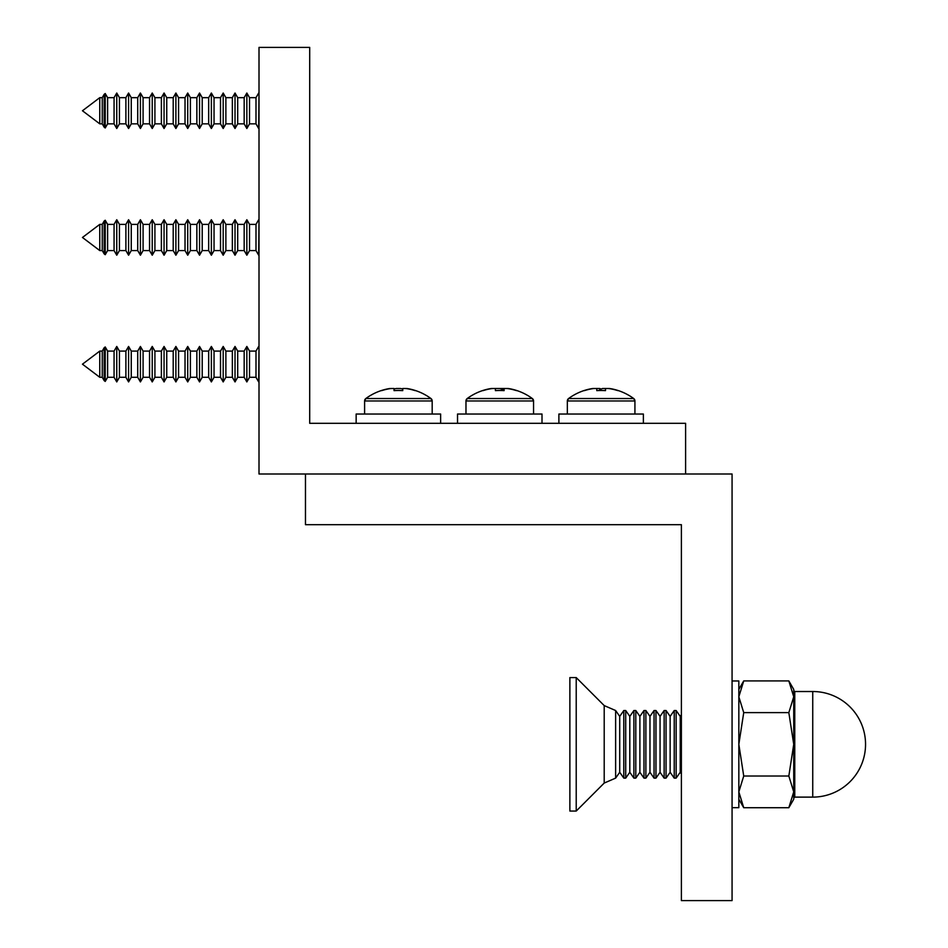 <?xml version="1.0" encoding="UTF-8"?>
<svg xmlns="http://www.w3.org/2000/svg" width="948" height="948" viewBox="0 0 948 948"><rect width="100%" height="100%" fill="white"/><g stroke="black" fill="none" stroke-linecap="round" stroke-linejoin="round"><path stroke-width="1.42" d="M732.069 680.96L738.836 680.96L738.836 807.672L732.069 807.672M793.737 696.768L793.737 689.409L788.831 680.913L793.737 696.768L788.831 712.623L743.73 712.623L738.836 744.322L743.73 776.021L788.831 776.021L793.737 791.876L793.737 696.768M812.744 691.519A52.792 52.792 0 0 1 865.548 744.322A52.792 52.792 0 0 1 812.744 797.114L812.744 691.519L794.756 691.519L794.756 797.114L793.737 798.133L793.737 791.876L788.831 807.72L743.73 807.72L738.836 791.876L743.73 776.021M788.831 807.72L793.737 799.235L793.737 791.876M788.831 776.021L793.737 744.322L788.831 712.623M788.831 680.913L743.73 680.913L738.836 696.768L743.73 712.623M732.069 474L305.469 474L305.469 524.682L681.387 524.682L681.387 900.6L732.069 900.6L732.069 474M542.007 423.318L542.007 414.027L457.529 414.027L457.529 423.318M567.342 414.027L567.342 400.968A3.045 3.045 0 0 1 568.587 398.527L633.691 398.527A54.913 54.913 0 0 0 617.978 390.481L617.895 390.635A54.735 54.735 0 0 0 608.462 388.502L605.488 388.502L605.488 390.635A54.285 48.585 180 0 0 601.139 390.481A54.285 48.585 180 0 0 596.79 390.635L596.79 388.502L596.79 390.635M584.288 390.481A54.913 54.913 0 0 1 589.324 389.118A54.735 50.884 90 0 1 592.713 388.502L593.804 388.502A54.735 54.735 0 0 0 584.371 390.635L584.288 390.481A54.913 54.913 0 0 0 568.587 398.527L567.342 400.968L634.923 400.968A3.045 3.045 0 0 0 633.691 398.527L634.923 400.968L634.923 414.027M593.804 388.502L599.788 388.502L599.74 390.031M364.601 414.027L364.601 400.968A3.045 3.045 0 0 1 365.845 398.527L430.949 398.527A54.913 54.913 0 0 0 415.236 390.481L415.165 390.635A54.735 54.735 0 0 0 405.72 388.502L402.746 388.502L402.746 390.635A54.285 48.585 180 0 0 398.397 390.481A54.285 48.585 180 0 0 394.048 390.635L394.048 388.502L394.048 390.635M394.048 388.502L391.062 388.502A54.735 54.735 0 0 0 381.629 390.635L381.546 390.481A54.913 54.913 0 0 0 365.845 398.527L364.601 400.968L432.181 400.968A3.045 3.045 0 0 0 430.949 398.527L432.181 400.968L432.181 414.027M495.413 388.538A54.735 47.127 -90 0 1 495.662 388.502L499.75 388.502A54.735 27.848 90 0 1 504.111 390.375M492.285 388.502L491.242 388.502A54.735 47.127 90 0 0 491.218 388.502A54.735 47.127 90 0 0 483.847 390.375M499.786 388.502A54.735 27.848 -90 0 0 499.762 388.502L503.862 388.502L503.744 390.161M533.558 414.027L533.558 400.968A3.045 3.045 0 0 0 532.314 398.527A54.913 54.913 0 0 0 508.318 388.502A54.735 47.127 -90 0 1 508.318 388.502L507.239 388.502A54.735 27.848 -90 0 1 507.393 388.538M381.546 390.481A54.913 54.913 0 0 1 389.865 388.502L390.138 388.502A54.735 38.619 90 0 0 387.922 389.024M396.264 388.502A54.735 38.797 -90 0 0 394.048 389.024A54.735 38.619 -90 0 1 396.311 388.502L396.264 388.502M408.932 389.036A54.735 38.797 -90 0 0 406.656 388.502L406.917 388.502A54.913 54.913 0 0 1 415.236 390.481M396.311 388.502L400.518 388.502A54.735 38.797 90 0 1 402.746 389.024M309.7 47.4L309.7 423.318L685.605 423.318L685.605 474L259.005 474L259.005 47.4L309.7 47.4M465.978 414.027L465.978 400.968A3.045 3.045 0 0 1 467.21 398.527L532.314 398.527L533.558 400.968L465.978 400.968L467.21 398.527A54.913 54.913 0 0 1 482.923 390.481L483.006 390.635A54.735 54.735 0 0 1 492.439 388.502L495.413 388.502L495.413 390.635A54.285 48.585 180 0 1 499.762 390.481A54.285 48.585 180 0 1 504.111 390.635L504.111 388.502L507.097 388.502A54.735 54.735 0 0 1 516.53 390.635L516.613 390.481M495.413 388.502L495.413 390.635M643.372 423.318L643.372 414.027L558.893 414.027L558.893 423.318M601.139 389.118A54.735 20.169 90 0 0 599.788 388.502M617.966 390.517A54.735 50.884 -90 0 0 612.941 389.118A54.735 50.884 -90 0 0 609.552 388.502L608.462 388.502M599.148 390.517A54.735 20.169 -90 0 1 602.478 388.502L605.488 388.502M597.927 390.564A54.285 45.16 -143.5 0 0 596.79 390.517M440.63 423.318L440.63 414.027L356.152 414.027L356.152 423.318M681.387 773.935L680.226 772.276L680.226 716.368L676.137 710.526L674.229 710.526L674.229 778.107L676.137 778.107L676.137 710.526M674.229 778.107L670.141 772.276L670.141 716.368L666.053 710.526L664.145 710.526L664.145 778.107L666.053 778.107L666.053 710.526M664.145 778.107L660.057 772.276L660.057 716.368L655.969 710.526L654.061 710.526L654.061 778.107L655.969 778.107L655.969 710.526M654.061 778.107L649.973 772.276L649.973 716.368L645.884 710.526L643.976 710.526L643.976 778.107L645.884 778.107L645.884 710.526M643.976 778.107L639.888 772.276L639.888 716.368L635.8 710.526L633.892 710.526L633.892 778.107L635.8 778.107L635.8 710.526M633.892 778.107L629.804 772.276L629.804 716.368L625.716 710.526L623.808 710.526L623.808 778.107L625.716 778.107L625.716 710.526M623.808 778.107L619.719 772.276L619.719 716.368L615.631 710.526L604.208 705.585L576.218 677.583L569.878 677.583L569.878 811.061L576.218 811.061L576.218 677.583M619.719 772.276L615.631 778.107L615.631 710.526M615.631 759.206L615.631 713.986M99.765 123.844L82.452 110.762L99.765 97.668L99.765 123.844L102.242 123.844L104.173 127.186L104.173 94.326L105.228 93.532L105.228 127.98L104.173 127.186M99.765 97.668L102.242 97.668L102.242 123.844M105.228 93.532L107.61 97.668L107.61 123.844L114.068 123.844L116.758 128.501L116.758 93.023L119.436 97.668L119.436 123.844L125.894 123.844L128.584 128.501L128.584 93.023L131.262 97.668L131.262 123.844L137.721 123.844L140.411 128.501L140.411 93.023L143.089 97.668L143.089 123.844L149.547 123.844L152.237 128.501L152.237 93.023L154.915 97.668L154.915 123.844L161.373 123.844L164.063 128.501L164.063 93.023L166.741 97.668L166.741 123.844L173.2 123.844L175.89 128.501L175.89 93.023L178.568 97.668L178.568 123.844L185.026 123.844L187.716 128.501L187.716 93.023L190.394 97.668L190.394 123.844L196.852 123.844L199.542 128.501L199.542 93.023L202.22 97.668L202.22 123.844L208.679 123.844L211.368 128.501L211.368 93.023L214.047 97.668L214.047 123.844L220.505 123.844L223.195 128.501L223.195 93.023L225.873 97.668L225.873 123.844L232.343 123.844L235.021 128.501L235.021 93.023L237.699 97.668L237.699 123.844L244.169 123.844L246.847 128.501L246.847 93.023L249.525 97.668L249.525 123.844L255.996 123.844L258.674 128.501L259.005 93.603M107.61 97.668L114.068 97.668L114.068 123.844M119.436 97.668L125.894 97.668L125.894 123.844M131.262 97.668L137.721 97.668L137.721 123.844M143.089 97.668L149.547 97.668L149.547 123.844M154.915 97.668L161.373 97.668L161.373 123.844M166.741 97.668L173.2 97.668L173.2 123.844M178.568 97.668L185.026 97.668L185.026 123.844M190.394 97.668L196.852 97.668L196.852 123.844M202.22 97.668L208.679 97.668L208.679 123.844M214.047 97.668L220.505 97.668L220.505 123.844M225.873 97.668L232.343 97.668L232.343 123.844M237.699 97.668L244.169 97.668L244.169 123.844M249.525 97.668L255.996 97.668L255.996 123.844M99.765 250.568L82.452 237.474L99.765 224.38L99.765 250.568L102.242 250.568L104.173 253.898L104.173 221.038L105.228 220.244L105.228 254.692L104.173 253.898M99.765 224.38L102.242 224.38L102.242 250.568M105.228 220.244L107.61 224.38L107.61 250.568L114.068 250.568L116.758 255.213L116.758 219.735L119.436 224.38L119.436 250.568L125.894 250.568L128.584 255.213L128.584 219.735L131.262 224.38L131.262 250.568L137.721 250.568L140.411 255.213L140.411 219.735L143.089 224.38L143.089 250.568L149.547 250.568L152.237 255.213L152.237 219.735L154.915 224.38L154.915 250.568L161.373 250.568L164.063 255.213L164.063 219.735L166.741 224.38L166.741 250.568L173.2 250.568L175.89 255.213L175.89 219.735L178.568 224.38L178.568 250.568L185.026 250.568L187.716 255.213L187.716 219.735L190.394 224.38L190.394 250.568L196.852 250.568L199.542 255.213L199.542 219.735L202.22 224.38L202.22 250.568L208.679 250.568L211.368 255.213L211.368 219.735L214.047 224.38L214.047 250.568L220.505 250.568L223.195 255.213L223.195 219.735L225.873 224.38L225.873 250.568L232.343 250.568L235.021 255.213L235.021 219.735L237.699 224.38L237.699 250.568L244.169 250.568L246.847 255.213L246.847 219.735L249.525 224.38L249.525 250.568L255.996 250.568L258.674 255.213L259.005 220.315M107.61 224.38L114.068 224.38L114.068 250.568M119.436 224.38L125.894 224.38L125.894 250.568M131.262 224.38L137.721 224.38L137.721 250.568M143.089 224.38L149.547 224.38L149.547 250.568M154.915 224.38L161.373 224.38L161.373 250.568M166.741 224.38L173.2 224.38L173.2 250.568M178.568 224.38L185.026 224.38L185.026 250.568M190.394 224.38L196.852 224.38L196.852 250.568M202.22 224.38L208.679 224.38L208.679 250.568M214.047 224.38L220.505 224.38L220.505 250.568M225.873 224.38L232.343 224.38L232.343 250.568M237.699 224.38L244.169 224.38L244.169 250.568M249.525 224.38L255.996 224.38L255.996 250.568M99.765 377.28L82.452 364.186L99.765 351.092L99.765 377.28L102.242 377.28L104.173 380.622L104.173 347.75L105.228 346.956L105.228 381.416L104.173 380.622M99.765 351.092L102.242 351.092L102.242 377.28M105.228 346.956L107.61 351.092L107.61 377.28L114.068 377.28L116.758 381.926L116.758 346.447L119.436 351.092L119.436 377.28L125.894 377.28L128.584 381.926L128.584 346.447L131.262 351.092L131.262 377.28L137.721 377.28L140.411 381.926L140.411 346.447L143.089 351.092L143.089 377.28L149.547 377.28L152.237 381.926L152.237 346.447L154.915 351.092L154.915 377.28L161.373 377.28L164.063 381.926L164.063 346.447L166.741 351.092L166.741 377.28L173.2 377.28L175.89 381.926L175.89 346.447L178.568 351.092L178.568 377.28L185.026 377.28L187.716 381.926L187.716 346.447L190.394 351.092L190.394 377.28L196.852 377.28L199.542 381.926L199.542 346.447L202.22 351.092L202.22 377.28L208.679 377.28L211.368 381.926L211.368 346.447L214.047 351.092L214.047 377.28L220.505 377.28L223.195 381.926L223.195 346.447L225.873 351.092L225.873 377.28L232.343 377.28L235.021 381.926L235.021 346.447L237.699 351.092L237.699 377.28L244.169 377.28L246.847 381.926L246.847 346.447L249.525 351.092L249.525 377.28L255.996 377.28L258.674 381.926L259.005 347.027M107.61 351.092L114.068 351.092L114.068 377.28M119.436 351.092L125.894 351.092L125.894 377.28M131.262 351.092L137.721 351.092L137.721 377.28M143.089 351.092L149.547 351.092L149.547 377.28M154.915 351.092L161.373 351.092L161.373 377.28M166.741 351.092L173.2 351.092L173.2 377.28L175.89 381.926L178.568 377.28M178.568 351.092L185.026 351.092L185.026 377.28M190.394 351.092L196.852 351.092L196.852 377.28M202.22 351.092L208.679 351.092L208.679 377.28M214.047 351.092L220.505 351.092L220.505 377.28M225.873 351.092L232.343 351.092L232.343 377.28M237.699 351.092L244.169 351.092L244.169 377.28M249.525 351.092L255.996 351.092L255.996 377.28M615.631 778.118L604.208 783.06L604.208 705.585M794.756 691.519L793.737 690.511M812.744 797.114L794.756 797.114M738.836 689.409L743.73 680.913M738.836 799.235L743.73 807.72M491.218 388.502A54.913 54.913 0 0 0 482.923 390.481M617.978 390.481A54.913 54.913 0 0 0 612.941 389.118M680.226 716.368L681.387 714.709M670.141 716.368L674.229 710.526M660.057 716.368L664.145 710.526M649.973 716.368L654.061 710.526M639.888 716.368L643.976 710.526M629.804 716.368L633.892 710.526M619.719 716.368L623.808 710.526M604.208 783.06L576.218 811.061M629.804 772.276L625.716 778.107M639.888 772.276L635.8 778.107M649.973 772.276L645.884 778.107M660.057 772.276L655.969 778.107M670.141 772.276L666.053 778.107M680.226 772.276L676.137 778.107M119.436 123.844L116.758 128.501M131.262 123.844L128.584 128.501M143.089 123.844L140.411 128.501M154.915 123.844L152.237 128.501M166.741 123.844L164.063 128.501M178.568 123.844L175.89 128.501M190.394 123.844L187.716 128.501M202.22 123.844L199.542 128.501M214.047 123.844L211.368 128.501M225.873 123.844L223.195 128.501M237.699 123.844L235.021 128.501M249.525 123.844L246.847 128.501M259.005 127.909L258.674 128.501M107.61 123.844L105.228 127.98M255.996 97.668L258.674 93.023M244.169 97.668L246.847 93.023M232.343 97.668L235.021 93.023M220.505 97.668L223.195 93.023M208.679 97.668L211.368 93.023M196.852 97.668L199.542 93.023M185.026 97.668L187.716 93.023M173.2 97.668L175.89 93.023L173.2 97.668M161.373 97.668L164.063 93.023M149.547 97.668L152.237 93.023M137.721 97.668L140.411 93.023M125.894 97.668L128.584 93.023M114.068 97.668L116.758 93.023M102.242 97.668L104.173 94.326M119.436 250.568L116.758 255.213M131.262 250.568L128.584 255.213M143.089 250.568L140.411 255.213M154.915 250.568L152.237 255.213M166.741 250.568L164.063 255.213M178.568 250.568L175.89 255.213M190.394 250.568L187.716 255.213M202.22 250.568L199.542 255.213M214.047 250.568L211.368 255.213M225.873 250.568L223.195 255.213M237.699 250.568L235.021 255.213M249.525 250.568L246.847 255.213M259.005 254.621L258.674 255.213M107.61 250.568L105.228 254.692M255.996 224.38L258.674 219.735M244.169 224.38L246.847 219.735M232.343 224.38L235.021 219.735M220.505 224.38L223.195 219.735M208.679 224.38L211.368 219.735M196.852 224.38L199.542 219.735M185.026 224.38L187.716 219.735M173.2 224.38L175.89 219.735M161.373 224.38L164.063 219.735M149.547 224.38L152.237 219.735M137.721 224.38L140.411 219.735M125.894 224.38L128.584 219.735M114.068 224.38L116.758 219.735M102.242 224.38L104.173 221.038M119.436 377.28L116.758 381.926M131.262 377.28L128.584 381.926M143.089 377.28L140.411 381.926M154.915 377.28L152.237 381.926M166.741 377.28L164.063 381.926M190.394 377.28L187.716 381.926M202.22 377.28L199.542 381.926M214.047 377.28L211.368 381.926M225.873 377.28L223.195 381.926M237.699 377.28L235.021 381.926M249.525 377.28L246.847 381.926M259.005 381.333L258.674 381.926M107.61 377.28L105.228 381.416M255.996 351.092L258.674 346.447M244.169 351.092L246.847 346.447M232.343 351.092L235.021 346.447M220.505 351.092L223.195 346.447M208.679 351.092L211.368 346.447M196.852 351.092L199.542 346.447M185.026 351.092L187.716 346.447L185.026 351.092M173.2 351.092L175.89 346.447L173.2 351.092M161.373 351.092L164.063 346.447M149.547 351.092L152.237 346.447M137.721 351.092L140.411 346.447M125.894 351.092L128.584 346.447M114.068 351.092L116.758 346.447M102.242 351.092L104.173 347.75"/></g></svg>
